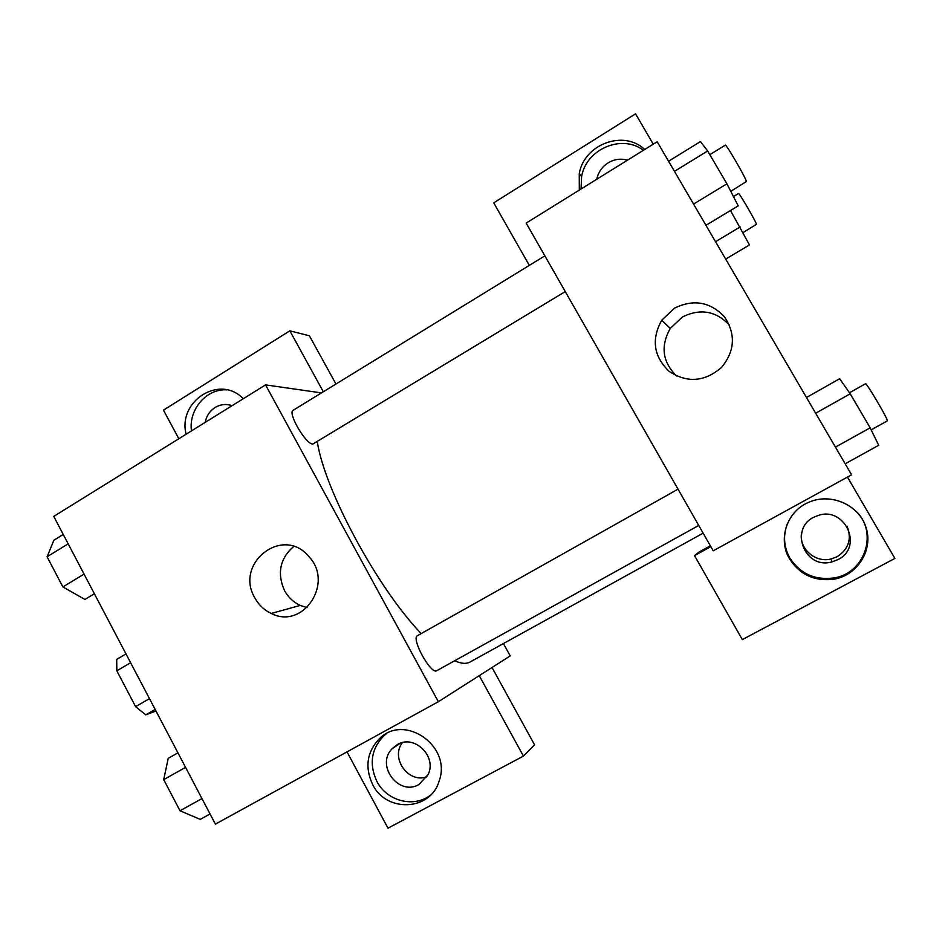 <?xml version="1.0" encoding="UTF-8"?>
<svg xmlns="http://www.w3.org/2000/svg" width="942" height="942" viewBox="0 0 942 942"><rect width="100%" height="100%" fill="white"/><g stroke="black" fill="none" stroke-linecap="round" stroke-linejoin="round"><path stroke-width="1.41" d="M149.472 698.634L135.601 706.653L116.82 670.822L116.702 659.4L125.992 653.925M155.972 711.01L145.774 714.848L135.601 706.653M155.159 709.456L145.774 714.848M130.62 662.732L116.82 670.822M503.417 643.563L510.234 655.903L438.36 701.719L215.388 824.132L53.765 516.404L265.562 384.889L321.469 392.896M186.116 434.227C177.52 400.927 220.051 374.068 243.248 398.749M178.827 438.748L163.461 410.147L289.842 330.819L323.318 391.766M226.798 389.847C206.392 388.54 188.518 409.487 191.45 430.906M205.191 422.369C206.486 415.917 209.783 410.959 215.07 407.509C220.487 404.283 226.162 403.682 232.085 405.684M289.842 330.819L309.388 335.776L335.953 384.018M254.787 597.781C234.099 563.163 283.13 525.083 308.799 556.498C334.457 582.886 303.018 630.068 271.296 613.442C264.184 610.098 258.685 604.882 254.787 597.781M438.36 701.719L265.562 384.889M293.68 546.478C279.939 558.547 276.889 573.266 284.531 590.61C288.228 597.322 293.457 602.256 300.215 605.423L307.068 607.637M372.632 784.533C364.589 767.012 366.921 751.657 379.65 738.469C404.789 713.212 451.995 746.311 439.184 780.788C430.965 810.932 386.385 813.087 372.632 784.533M346.997 751.869L387.986 828.183L523.434 756.096L479.243 675.649M386.326 733.783L383.853 735.808C371.23 748.866 368.923 764.08 376.894 781.424C386.868 801.147 413.962 808.212 430.541 795.107M397.371 744.557C414.315 734.112 437.206 756.32 428.104 774.559L418.978 784.509C398.902 796.555 375.481 765.493 391.954 748.866L397.371 744.557M426.997 776.738C408.569 783.85 390.176 758.239 402.375 742.637M523.434 756.096L534.561 744.816L492.018 667.513M417.577 635.603L417.447 635.673C410.724 638.181 431.047 675.073 436.758 670.692L698.728 525.448M544.865 255.847L293.174 410.265C287.228 412.596 305.985 444.718 312.885 444.023L565.259 291.584M317.313 441.716C324.272 489.44 377.389 588.114 421.18 633.566M454.656 660.778C461.156 663.698 466.266 664.11 470.011 662.038L703.132 533.16M713.212 550.811L526.166 223.089L657.175 141.736L851.603 474.815L713.212 550.811M801.43 533.678C799.205 549.115 815.713 563.175 831.256 558.947L837.132 556.71C848.624 549.162 851.957 539.036 847.129 526.331M710.362 545.818L699.199 551.953L694.525 555.615L742.331 639.606L894.9 558.418L847.459 477.099M596.733 179.263L596.945 178.297C598.641 171.727 602.35 166.593 608.085 162.872C614.278 159.186 620.743 158.28 627.478 160.175M643.421 150.284C621.838 133.729 586.207 149.13 581.614 176.519L581.037 189.012M579.306 190.084L579.259 173.599C584.075 144.279 623.663 129.36 644.717 149.472M837.897 559.63L831.845 561.938C803.232 569.992 788.395 525.718 816.443 516.169C843.667 504.194 864.732 546.654 837.897 559.63M787.406 523.646C782.955 535.409 783.756 546.843 789.832 557.958C800.182 573.819 814.96 580.472 834.176 577.917C864.191 573.407 878.132 533.984 857.149 512.307M789.596 558.947C777.597 539.213 786.876 511.376 808.589 502.369C830.291 492.501 858.492 504.406 865.839 526.872C873.646 549.198 858.08 574.867 834.4 579.13C814.983 581.709 800.052 574.985 789.596 558.947M710.833 546.643L694.525 555.615M529.322 265.385L493.714 202.848L635.556 113.817L653.253 144.173M674.519 308.164C693.477 298.908 710.115 301.781 724.422 316.771C735.914 334.08 734.96 350.954 721.56 367.404C704.746 381.91 687.283 383.253 669.185 371.407C653.654 356.523 651.158 339.485 661.708 320.268L674.519 308.164M729.497 325.202C716.026 310.907 700.33 308.175 682.397 317.007L670.292 328.405C660.342 346.067 662.426 361.916 676.521 375.976M845.162 463.794L878.721 445.295L870.161 427.833L850.202 393.815L839.652 378.731L806.47 397.5M870.161 427.833L835.424 447.109M850.202 393.815L815.654 413.232M849.472 392.779L865.486 383.771C866.204 381.981 889.213 421.121 887.293 420.897L871.15 429.846M705.958 225.303L738.21 205.874L726.918 183.808L707.642 150.967L700.471 141.571L668.561 161.235M726.918 183.808L693.559 204.061M707.642 150.967L674.46 171.35M709.809 154.653L725.293 145.15C725.835 143.384 745.958 178.026 746.405 181.5L730.78 191.356M875.789 427.279L871.209 429.952M725.681 259.097L749.479 244.932L730.497 210.513M740.129 226.951L715.52 241.694M733.453 196.572L738.516 193.51C738.858 192.121 756.179 221.888 756.45 224.314L743.05 232.568M210.042 813.97L200.246 819.375L180.004 810.768L163.708 779.623L168.229 758.31L177.932 752.823M201.965 798.581L180.004 810.768M185.562 767.341L163.708 779.623M94.388 593.743L84.933 599.442L62.89 586.948L47.1 556.769L53.882 540.237L63.244 534.455M84.062 574.09L62.89 586.948M68.165 543.828L47.1 556.769M271.296 613.442L300.215 605.423M379.65 738.469L383.853 735.808M400.103 743.32L391.954 748.866M417.447 635.673L678.028 489.169M579.259 173.599L581.614 176.519M831.256 558.947L831.845 561.938M834.4 579.13L834.176 577.917M661.708 320.268L670.292 328.405"/></g></svg>
